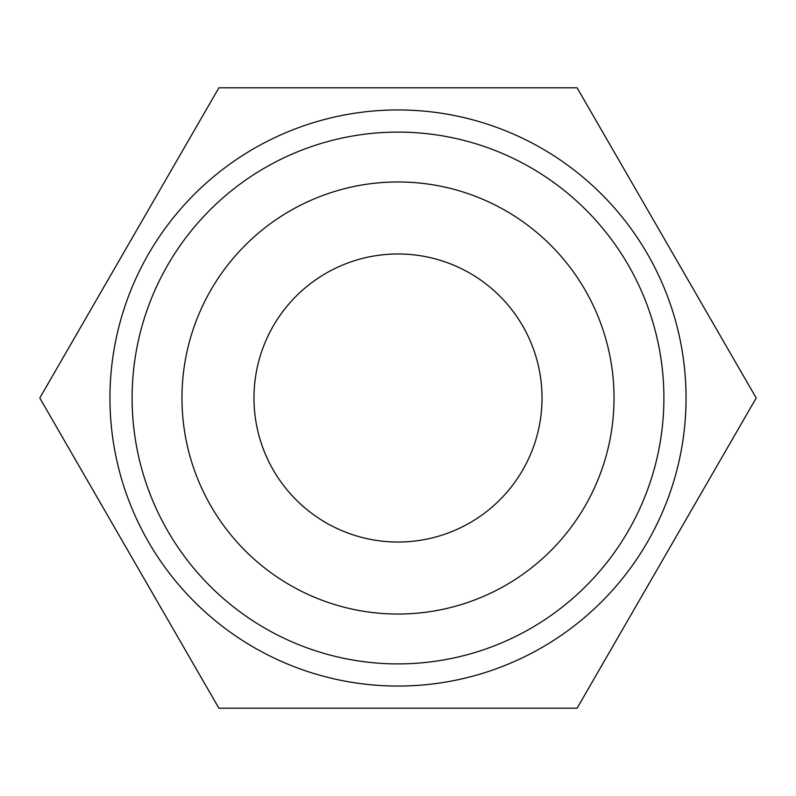 <?xml version="1.0" encoding="UTF-8"?>
<svg xmlns="http://www.w3.org/2000/svg" width="796" height="796" viewBox="0 0 796 796"><rect width="100%" height="100%" fill="white"/><g stroke="black" fill="none" stroke-linecap="round" stroke-linejoin="round"><path stroke-width="1.19" d="M253.974 398A144.026 144.026 0 0 1 398 253.974A144.026 144.026 0 0 1 542.026 398A144.026 144.026 0 0 1 398 542.026A144.026 144.026 0 0 1 253.974 398M614.034 398A216.034 216.034 0 0 1 398 614.034A216.034 216.034 0 0 1 181.966 398A216.034 216.034 0 0 1 398 181.966A216.034 216.034 0 0 1 614.034 398M132.106 398A265.894 265.894 0 0 0 398 663.894A265.894 265.894 0 0 0 663.894 398A265.894 265.894 0 0 0 398 132.106A265.894 265.894 0 0 0 132.106 398M686.053 398A288.053 288.053 0 0 0 398 109.948A288.053 288.053 0 0 0 109.948 398A288.053 288.053 0 0 0 398 686.053A288.053 288.053 0 0 0 686.053 398M756.2 398L577.1 87.789L218.9 87.789L39.8 398L218.9 708.211L577.1 708.211L756.2 398"/></g></svg>
